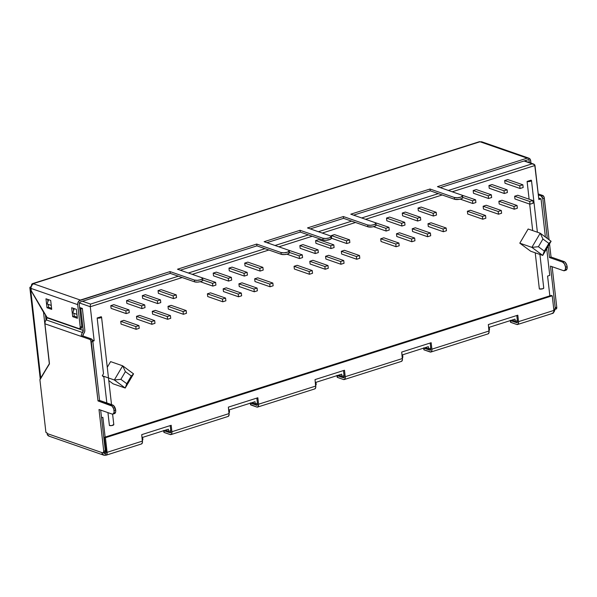 <?xml version="1.0" encoding="UTF-8"?>
<svg xmlns="http://www.w3.org/2000/svg" width="597" height="597" viewBox="0 0 597 597"><rect width="100%" height="100%" fill="white"/><g stroke="black" fill="none" stroke-linecap="round" stroke-linejoin="round"><path stroke-width="0.9" d="M141.616 305.873L141.922 308.597L145.026 307.612L144.713 304.888L141.616 305.873L126.549 300.642L129.646 299.657L144.713 304.888L141.616 305.873L141.922 308.597L145.026 307.612L144.713 304.888L129.646 299.657L126.549 300.642L141.616 305.873M126.855 303.366L141.922 308.597L126.855 303.366L126.549 300.642L126.855 303.366M228.27 278.351L228.584 281.075L231.681 280.09L231.375 277.366L228.27 278.351L213.204 273.113L216.308 272.128L231.375 277.366L228.27 278.351L228.584 281.075L231.681 280.09L231.375 277.366L216.308 272.128L213.204 273.113L228.27 278.351M213.517 275.836L228.584 281.075L213.517 275.836L213.204 273.113L213.517 275.836M314.932 250.83L315.238 253.553L318.343 252.568L318.029 249.845L314.932 250.83L299.866 245.591L302.963 244.606L318.029 249.845L314.932 250.83L315.238 253.553L318.343 252.568L318.029 249.845L302.963 244.606L299.866 245.591L314.932 250.83M300.172 248.315L315.238 253.553L300.172 248.315L299.866 245.591L300.172 248.315M538.867 199.54L534.987 165.496L452.213 191.786L534.987 165.496L534.711 164.817L538.867 199.54L541.039 198.846L538.867 199.54M442.183 194.973L365.551 219.308L442.183 194.973M355.521 222.494L322.253 233.061L355.521 222.494M312.224 236.248L278.896 246.83L312.224 236.248M268.866 250.016L192.234 274.351L268.866 250.016M182.204 277.538L90.281 306.739L94.162 340.783L92.819 341.208L94.162 340.783L92.498 340.2L94.162 340.783L90.281 306.739L182.204 277.538M101.55 417.751L102.885 417.325L105.132 437.086L102.885 417.325L101.55 417.751M142.295 439.713L142.884 439.526L142.638 437.377L168.384 429.198L168.63 431.347L170.764 430.668L168.63 431.347L168.384 429.198L142.638 437.377L142.884 439.526L142.265 440.832L142.884 439.526L142.295 439.713M228.95 412.191L229.547 412.005L229.3 409.855L255.038 401.677L255.285 403.826L257.426 403.147L255.285 403.826L255.038 401.677L229.3 409.855L229.547 412.005L228.92 413.303L229.547 412.005L228.95 412.191M315.612 384.669L316.201 384.483L315.955 382.326L341.7 374.155L341.947 376.304L344.081 375.625L341.947 376.304L341.7 374.155L315.955 382.326L316.201 384.483L315.582 385.781L316.201 384.483L315.612 384.669M402.266 357.14L402.856 356.954L402.617 354.805L428.355 346.633L428.601 348.782L430.743 348.103L428.601 348.782L428.355 346.633L402.617 354.805L402.856 356.954L402.266 357.14M488.928 329.619L489.518 329.432L489.271 327.283L515.017 319.104L515.263 321.253L517.398 320.574L515.263 321.253L515.017 319.104L489.271 327.283L489.518 329.432L488.928 329.619M549.837 295.843L547.583 276.083L549.755 275.396L546.718 248.695L549.755 275.396L547.583 276.083L549.837 295.843M545.389 237.031L541.039 198.846L538.695 198.032L541.039 198.846L545.389 237.031M113.146 383.841L108.788 380.617L113.146 383.841L125.213 388.035L113.146 383.841M103.878 376.983L102.266 375.782L103.505 373.685L102.266 375.782L114.333 379.983L122.683 365.819L133.564 373.871L125.213 388.035L114.333 379.983L102.266 375.782L103.878 376.983L106.841 402.953L103.878 376.983M107.273 367.289L110.617 361.625L122.683 365.819L110.617 361.625L107.273 367.289M530.681 251.225L519.8 243.173L528.144 229.009L540.218 233.203L528.144 229.009L519.8 243.173L531.867 247.367L542.748 255.426L530.681 251.225L519.8 243.173L531.867 247.367L542.748 255.426L551.098 241.263L540.218 233.203L531.867 247.367L538.397 246.718L544.307 251.098L548.852 243.397L542.934 239.016L538.397 246.718L531.867 247.367L540.218 233.203L542.934 239.016L548.852 243.397L544.307 251.098L542.748 255.426L551.098 241.263L548.852 243.397L551.098 241.263L540.218 233.203L542.934 239.016L538.397 246.718L544.307 251.098L542.748 255.426L530.681 251.225M514.95 198.965L514.644 196.241L517.741 195.256L532.808 200.495L517.741 195.256L514.644 196.241L529.711 201.48L530.017 204.204L514.95 198.965L514.644 196.241L529.711 201.48L530.017 204.204L533.121 203.219L532.808 200.495L529.711 201.48L532.808 200.495L533.121 203.219L530.017 204.204L514.95 198.965M499.196 203.965L498.883 201.241L501.987 200.256L517.054 205.495L501.987 200.256L498.883 201.241L513.95 206.48L514.263 209.204L499.196 203.965L498.883 201.241L513.95 206.48L514.263 209.204L517.368 208.219L517.054 205.495L513.95 206.48L517.054 205.495L517.368 208.219L514.263 209.204L499.196 203.965M505.002 183.257L504.689 180.54L507.793 179.555L522.86 184.786L507.793 179.555L504.689 180.54L519.756 185.771L520.069 188.495L505.002 183.257L504.689 180.54L519.756 185.771L520.069 188.495L523.166 187.51L522.86 184.786L519.756 185.771L522.86 184.786L523.166 187.51L520.069 188.495L505.002 183.257M483.443 208.972L483.13 206.249L486.234 205.264L501.301 210.502L486.234 205.264L483.13 206.249L498.197 211.487L498.51 214.211L483.443 208.972L483.13 206.249L498.197 211.487L498.51 214.211L501.607 213.226L501.301 210.502L498.197 211.487L501.301 210.502L501.607 213.226L498.51 214.211L483.443 208.972M467.682 213.972L467.376 211.248L470.473 210.263L485.54 215.502L470.473 210.263L467.376 211.248L482.443 216.487L482.749 219.211L467.682 213.972L467.376 211.248L482.443 216.487L482.749 219.211L485.854 218.226L485.54 215.502L482.443 216.487L485.54 215.502L485.854 218.226L482.749 219.211L467.682 213.972M489.241 188.264L488.936 185.54L492.032 184.555L507.099 189.794L492.032 184.555L488.936 185.54L504.002 190.779L504.308 193.503L489.241 188.264L488.936 185.54L504.002 190.779L504.308 193.503L507.413 192.518L507.099 189.794L504.002 190.779L507.099 189.794L507.413 192.518L504.308 193.503L489.241 188.264M473.488 193.271L473.175 190.547L476.279 189.562L491.346 194.801L476.279 189.562L473.175 190.547L488.242 195.786L488.555 198.502L473.488 193.271L473.175 190.547L488.242 195.786L488.555 198.502L491.659 197.517L491.346 194.801L488.242 195.786L491.346 194.801L491.659 197.517L488.555 198.502L473.488 193.271M460.362 194.615L475.593 199.801L460.362 194.615M373.7 222.144L388.931 227.323L373.7 222.144M287.045 249.665L302.276 254.852L299.172 255.837L299.485 258.561L302.582 257.576L302.276 254.852L299.172 255.837L289.433 252.449L299.172 255.837L299.485 258.561L302.582 257.576L302.276 254.852L287.045 249.665M200.383 277.187L215.614 282.374L212.517 283.359L212.823 286.082L215.927 285.097L215.614 282.374L212.517 283.359L202.779 279.971L212.517 283.359L212.823 286.082L215.927 285.097L215.614 282.374L200.383 277.187M111.102 308.365L110.796 305.642L113.893 304.657L128.959 309.895L125.855 310.88L126.168 313.604L129.273 312.619L128.959 309.895L125.855 310.88L110.796 305.642L113.893 304.657L128.959 309.895L129.273 312.619L126.168 313.604L111.102 308.365L126.168 313.604L125.855 310.88L110.796 305.642L111.102 308.365M428.295 226.487L427.982 223.763L431.086 222.778L446.153 228.017L431.086 222.778L427.982 223.763L443.049 229.002L443.362 231.726L428.295 226.487L427.982 223.763L443.049 229.002L443.362 231.726L446.466 230.74L446.153 228.017L443.049 229.002L446.153 228.017L446.466 230.74L443.362 231.726L428.295 226.487M341.641 254.009L341.327 251.285L344.432 250.3L359.498 255.538L356.394 256.523L356.7 259.247L359.804 258.262L359.498 255.538L356.394 256.523L341.327 251.285L344.432 250.3L359.498 255.538L359.804 258.262L356.7 259.247L341.641 254.009L356.7 259.247L356.394 256.523L341.327 251.285L341.641 254.009M254.979 281.53L254.673 278.806L257.77 277.821L272.836 283.06L269.732 284.045L270.045 286.769L273.15 285.784L272.836 283.06L269.732 284.045L254.673 278.806L257.77 277.821L272.836 283.06L273.15 285.784L270.045 286.769L254.979 281.53L270.045 286.769L269.732 284.045L254.673 278.806L254.979 281.53M168.324 309.059L168.011 306.336L171.115 305.351L186.182 310.582L183.078 311.567L183.391 314.291L186.488 313.306L186.182 310.582L183.078 311.567L168.011 306.336L171.115 305.351L186.182 310.582L186.488 313.306L183.391 314.291L168.324 309.059L183.391 314.291L183.078 311.567L168.011 306.336L168.324 309.059M412.542 231.494L412.228 228.77L415.333 227.785L430.4 233.017L415.333 227.785L412.228 228.77L427.295 234.002L427.609 236.725L412.542 231.494L412.228 228.77L427.295 234.002L427.609 236.725L430.706 235.74L430.4 233.017L427.295 234.002L430.4 233.017L430.706 235.74L427.609 236.725L412.542 231.494M325.88 259.016L325.574 256.292L328.671 255.307L343.738 260.546L340.641 261.531L340.947 264.255L344.051 263.27L343.738 260.546L340.641 261.531L325.574 256.292L328.671 255.307L343.738 260.546L344.051 263.27L340.947 264.255L325.88 259.016L340.947 264.255L340.641 261.531L325.574 256.292L325.88 259.016M239.225 286.538L238.912 283.814L242.016 282.829L257.083 288.067L253.979 289.052L254.292 291.776L257.389 290.791L257.083 288.067L253.979 289.052L238.912 283.814L242.016 282.829L257.083 288.067L257.389 290.791L254.292 291.776L239.225 286.538L254.292 291.776L253.979 289.052L238.912 283.814L239.225 286.538M152.563 314.059L152.257 311.335L155.354 310.35L170.421 315.589L167.324 316.574L167.63 319.298L170.735 318.313L170.421 315.589L167.324 316.574L152.257 311.335L155.354 310.35L170.421 315.589L170.735 318.313L167.63 319.298L152.563 314.059L167.63 319.298L167.324 316.574L152.257 311.335L152.563 314.059M418.34 210.786L418.034 208.062L421.131 207.077L436.198 212.316L421.131 207.077L418.034 208.062L433.101 213.301L433.407 216.024L418.34 210.786L418.034 208.062L433.101 213.301L433.407 216.024L436.511 215.039L436.198 212.316L433.101 213.301L436.198 212.316L436.511 215.039L433.407 216.024L418.34 210.786M331.686 238.307L331.372 235.584L334.477 234.599L349.543 239.837L346.439 240.822L346.753 243.546L349.849 242.561L349.543 239.837L346.439 240.822L331.372 235.584L334.477 234.599L349.543 239.837L349.849 242.561L346.753 243.546L331.686 238.307L346.753 243.546L346.439 240.822L331.372 235.584L331.686 238.307M245.031 265.829L244.718 263.105L247.822 262.12L262.881 267.359L259.785 268.344L260.091 271.068L263.195 270.083L262.881 267.359L259.785 268.344L244.718 263.105L247.822 262.12L262.881 267.359L263.195 270.083L260.091 271.068L245.031 265.829L260.091 271.068L259.785 268.344L244.718 263.105L245.031 265.829M158.369 293.351L158.063 290.627L161.16 289.642L176.227 294.881L173.123 295.866L173.436 298.59L176.54 297.604L176.227 294.881L173.123 295.866L158.063 290.627L161.16 289.642L176.227 294.881L176.54 297.604L173.436 298.59L158.369 293.351L173.436 298.59L173.123 295.866L158.063 290.627L158.369 293.351M396.781 236.494L396.475 233.77L399.572 232.785L414.639 238.024L399.572 232.785L396.475 233.77L411.542 239.009L411.848 241.733L396.781 236.494L396.475 233.77L411.542 239.009L411.848 241.733L414.952 240.748L414.639 238.024L411.542 239.009L414.639 238.024L414.952 240.748L411.848 241.733L396.781 236.494M310.127 264.016L309.813 261.292L312.918 260.307L327.984 265.546L324.88 266.531L325.193 269.254L328.29 268.269L327.984 265.546L324.88 266.531L309.813 261.292L312.918 260.307L327.984 265.546L328.29 268.269L325.193 269.254L310.127 264.016L325.193 269.254L324.88 266.531L309.813 261.292L310.127 264.016M223.465 291.545L223.159 288.821L226.263 287.836L241.322 293.067L238.225 294.052L238.531 296.776L241.636 295.791L241.322 293.067L238.225 294.052L223.159 288.821L226.263 287.836L241.322 293.067L241.636 295.791L238.531 296.776L223.465 291.545L238.531 296.776L238.225 294.052L223.159 288.821L223.465 291.545M136.81 319.067L136.497 316.343L139.601 315.358L154.668 320.596L151.563 321.582L151.877 324.305L154.981 323.32L154.668 320.596L151.563 321.582L136.497 316.343L139.601 315.358L154.668 320.596L154.981 323.32L151.877 324.305L136.81 319.067L151.877 324.305L151.563 321.582L136.497 316.343L136.81 319.067M381.028 241.501L380.714 238.778L383.819 237.793L398.886 243.031L383.819 237.793L380.714 238.778L395.781 244.016L396.095 246.74L381.028 241.501L380.714 238.778L395.781 244.016L396.095 246.74L399.192 245.755L398.886 243.031L395.781 244.016L398.886 243.031L399.192 245.755L396.095 246.74L381.028 241.501M294.373 269.023L294.06 266.299L297.164 265.314L312.224 270.553L309.127 271.538L309.433 274.262L312.537 273.277L312.224 270.553L309.127 271.538L294.06 266.299L297.164 265.314L312.224 270.553L312.537 273.277L309.433 274.262L294.373 269.023L309.433 274.262L309.127 271.538L294.06 266.299L294.373 269.023M207.711 296.545L207.405 293.821L210.502 292.836L225.569 298.075L222.465 299.06L222.778 301.783L225.882 300.798L225.569 298.075L222.465 299.06L207.405 293.821L210.502 292.836L225.569 298.075L225.882 300.798L222.778 301.783L207.711 296.545L222.778 301.783L222.465 299.06L207.405 293.821L207.711 296.545M121.057 324.067L120.743 321.343L123.848 320.358L138.914 325.596L135.81 326.581L136.123 329.305L139.22 328.32L138.914 325.596L135.81 326.581L120.743 321.343L123.848 320.358L138.914 325.596L139.22 328.32L136.123 329.305L121.057 324.067L136.123 329.305L135.81 326.581L120.743 321.343L121.057 324.067M402.587 215.786L402.274 213.062L405.378 212.077L420.445 217.315L405.378 212.077L402.274 213.062L417.34 218.301L417.654 221.024L402.587 215.786L402.274 213.062L417.34 218.301L417.654 221.024L420.758 220.039L420.445 217.315L417.34 218.301L420.445 217.315L420.758 220.039L417.654 221.024L402.587 215.786M315.932 243.315L315.619 240.591L318.723 239.606L333.79 244.837L330.686 245.822L330.999 248.546L334.096 247.561L333.79 244.837L330.686 245.822L315.619 240.591L318.723 239.606L333.79 244.837L334.096 247.561L330.999 248.546L315.932 243.315L330.999 248.546L330.686 245.822L315.619 240.591L315.932 243.315M229.27 270.837L228.964 268.113L232.061 267.128L247.128 272.366L244.031 273.351L244.337 276.075L247.442 275.09L247.128 272.366L244.031 273.351L228.964 268.113L232.061 267.128L247.128 272.366L247.442 275.09L244.337 276.075L229.27 270.837L244.337 276.075L244.031 273.351L228.964 268.113L229.27 270.837M142.616 298.358L142.302 295.634L145.407 294.649L160.474 299.888L157.369 300.873L157.683 303.597L160.78 302.612L160.474 299.888L157.369 300.873L142.302 295.634L145.407 294.649L160.474 299.888L160.78 302.612L157.683 303.597L142.616 298.358L157.683 303.597L157.369 300.873L142.302 295.634L142.616 298.358M386.834 220.793L386.52 218.069L389.625 217.084L404.691 222.323L389.625 217.084L386.52 218.069L401.587 223.308L401.9 226.032L386.834 220.793L386.52 218.069L401.587 223.308L401.9 226.032L404.997 225.047L404.691 222.323L401.587 223.308L404.691 222.323L404.997 225.047L401.9 226.032L386.834 220.793M200.256 281.709L212.823 286.082L200.256 281.709M286.918 254.188L299.485 258.561L286.918 254.188M515.942 322.186L517.495 321.693M169.317 432.28L168.914 432.362L168.63 431.347L165.279 430.183L168.63 431.347L169.115 432.474L170.861 431.788M255.971 404.751L255.285 403.826L251.941 402.662L255.285 403.826L255.77 404.945L257.523 404.259M342.626 377.229L344.178 376.737M429.288 349.708L430.84 349.215M105.885 450.72L105.281 450.511L105.885 450.72M79.423 302.963L90.281 306.739L90.244 305.985L90.281 306.739L79.423 302.963M533.181 163.914L524.062 161.003L532.158 163.824L448.347 190.443L532.158 163.824L534.711 164.817L534.076 164.265M438.317 193.629L361.692 217.965L438.317 193.629M351.663 221.151L318.395 231.718L351.663 221.151M308.365 234.905L275.03 245.486L308.365 234.905M265.001 248.673L188.376 273.008L265.001 248.673M178.346 276.195L90.557 304.082L82.461 301.261L90.557 304.082L90.244 305.985L90.557 304.082L178.346 276.195M511.913 320.089L515.263 321.253L511.913 320.089M338.596 375.14L341.947 376.304L338.596 375.14M425.251 347.618L428.601 348.782L425.251 347.618M125.4 371.632L120.863 379.334L126.78 383.714L131.318 376.013L125.4 371.632L122.683 365.819L133.564 373.871L131.318 376.013L125.4 371.632L120.863 379.334L114.333 379.983L122.683 365.819L125.4 371.632M133.564 373.871L125.213 388.035L126.78 383.714L131.318 376.013L133.564 373.871M125.213 388.035L114.333 379.983L120.863 379.334L126.78 383.714L125.213 388.035M462.75 197.406L472.488 200.786L472.802 203.51L460.227 199.144L472.802 203.51L475.899 202.525L475.593 199.801L472.488 200.786L462.75 197.406M472.488 200.786L472.802 203.51L475.899 202.525L475.593 199.801L472.488 200.786M376.095 224.927L385.834 228.308L386.14 231.032L373.573 226.666L386.14 231.032L389.244 230.046L388.931 227.323L385.834 228.308L376.095 224.927M385.834 228.308L386.14 231.032L389.244 230.046L388.931 227.323L385.834 228.308M342.059 376.923L341.947 376.304L342.059 376.923M343.671 377.752L343.663 377.752A1.895 0.97 72.4 0 0 344.163 376.319L343.506 370.558L344.156 376.976L343.693 377.744L342.23 377.319M402.736 357.648L402.236 358.26L402.736 357.648M428.721 349.402L428.601 348.782L428.721 349.402M489.398 330.126L488.891 330.738L489.398 330.126M169.093 432.474L170.645 432.571L168.914 432.362M515.375 321.873L515.263 321.253L515.375 321.873M515.718 322.38L517.278 322.477L515.547 322.268M101.132 316.731A2.425 0.746 173.5 0 1 101.557 317.089A2.425 0.746 173.5 0 1 99.9 318A2.425 0.746 173.5 0 1 97.162 317.992L103.505 373.685L97.162 317.992L101.132 316.731L97.162 317.992L100.512 317.843L101.512 317.253L101.132 316.731M113.751 424.474L111.9 425.557L109.408 425.504L107.938 412.624L109.408 425.504A2.425 0.746 -6.5 0 0 112.154 425.504A2.425 0.746 -6.5 0 0 113.803 424.601L112.609 414.146M531.069 180.182A2.425 0.746 173.5 0 1 531.494 180.533A2.425 0.746 173.5 0 1 529.837 181.443A2.425 0.746 173.5 0 1 527.099 181.443L529.121 199.211L527.099 181.443L531.069 180.182L531.457 180.704L530.449 181.287L527.099 181.443L531.069 180.182M543.688 287.918L542.703 288.799L539.345 288.948L535.225 252.807L539.345 288.948A2.425 0.746 -6.5 0 0 542.091 288.955A2.425 0.746 -6.5 0 0 543.74 288.045L539.912 254.441M529.673 204.084L532.696 230.591L529.673 204.084M112.945 414.094L114.497 413.602A4.545 2.328 -107.6 0 0 115.684 410.154L114.139 410.646A4.545 2.328 72.4 0 1 112.945 414.094A4.545 2.328 72.4 0 1 112.057 414.057L113.005 414.072L114.131 412.228L113.751 408.938L112.102 406.124L98.02 400.915L90.759 340.335L89.781 339.387L44.924 323.79L49.409 363.789L39.895 379.595L45.917 432.429L46.984 432.803L47.066 433.519L101.856 452.563L102.244 453.862L104.147 455.272L106.154 455.175L107.087 453.638L105.43 437.705L104.356 437.332L106.02 452.608L105.55 453.377L103.684 452.862L105.162 453.377L105.363 455.168L105.162 453.377L103.602 452.72M564.411 270.702A4.545 2.328 72.4 0 1 563.523 270.665L565.195 270.038L565.598 267.262A4.545 2.328 72.4 0 1 564.411 270.702L565.956 270.21A4.545 2.328 -107.6 0 0 567.15 266.769L565.598 267.262L564.501 263.956L562.538 262.068L549.486 257.531L562.538 262.068L564.09 261.576L551.038 257.038L549.486 257.531L548.195 246.18L549.486 257.531L551.038 257.038L549.538 243.897L551.038 257.038L564.09 261.576L562.538 262.068A4.545 2.328 72.4 0 1 565.598 267.262L567.15 266.769A4.545 2.328 -107.6 0 0 564.09 261.576L565.113 262.24L566.769 265.053L567.143 268.344L566.016 270.187M256.635 405.259L255.747 404.953L257.031 405.266L257.501 403.841A1.895 0.97 72.4 0 1 257.008 405.273A1.895 0.97 72.4 0 1 256.635 405.259M105.818 453.16L105.162 453.377L105.818 453.16M430.616 350.006L429.064 349.902L430.616 350.006M488.137 333.85L489.077 332.313L488.346 324.552L517.815 315.194L518.547 321.641L553.904 310.41L552.24 295.791L551.173 295.418L552.24 295.791L553.904 310.41L553.568 312.731L552.173 313.253M430.9 352.036L488.092 333.872A3.791 1.94 -107.6 0 0 489.085 330.999L431.892 349.163L431.153 342.715L431.892 349.163A3.791 1.94 72.4 0 1 430.9 352.036A3.791 1.94 72.4 0 1 430.161 352.006L424.168 349.924L430.944 352.021L431.885 350.484L431.892 349.163L489.085 330.999L488.346 324.552L517.815 315.194L518.547 321.641L518.211 323.962L516.815 324.484L510.532 322.223M423.631 347.857L423.833 349.648A1.895 0.582 -6.5 0 0 424.168 349.924L423.96 348.141L423.863 349.514M336.969 375.379L337.178 377.17A1.895 0.582 -6.5 0 0 337.506 377.446L337.305 375.662L337.506 377.446L343.499 379.528L337.215 377.267M250.315 402.9L250.516 404.691A1.895 0.582 -6.5 0 0 250.852 404.967L250.65 403.191L250.852 404.967L256.844 407.05L250.546 404.565M141.511 443.944L142.444 442.407L141.72 434.646L171.182 425.288L171.914 431.735L171.578 434.056L170.182 434.579L163.899 432.31M510.286 320.328L510.495 322.119A1.895 0.582 -6.5 0 0 510.823 322.402L510.622 320.619L510.823 322.402L516.815 324.484A3.791 1.94 72.4 0 0 517.554 324.514L552.912 313.283A3.791 1.94 -107.6 0 0 553.904 310.41L518.547 321.641A3.791 1.94 72.4 0 1 517.554 324.514M516.614 322.693L517.472 321.925L516.823 315.507L517.48 321.268A1.895 0.97 72.4 0 1 516.98 322.708A1.895 0.97 72.4 0 1 516.614 322.693M170.846 431.362L170.19 425.601L170.846 431.362A1.895 0.97 72.4 0 1 170.354 432.803L170.846 431.362M103.609 452.735A1.895 1.522 -70.8 0 0 104.333 453.369A1.895 1.522 -70.8 0 0 105.162 453.377A1.895 0.97 72.4 0 0 105.527 453.384L105.527 453.384A1.895 0.97 72.4 0 0 106.027 451.951L104.356 437.332L551.173 295.418L104.356 437.332L105.43 437.705L552.24 295.791L105.43 437.705L107.094 452.325L142.452 441.093L141.72 434.646L171.182 425.288L171.914 431.735A3.791 1.94 72.4 0 1 170.921 434.609A3.791 1.94 72.4 0 1 170.182 434.579L164.19 432.497L163.988 430.713L164.19 432.497A1.895 0.582 -6.5 0 1 163.862 432.213L163.66 430.422M169.981 432.788L170.376 432.788A1.895 0.97 72.4 0 1 169.981 432.788M430.818 348.797L430.653 349.954L429.952 350.215A1.895 0.97 72.4 0 0 430.325 350.23L430.325 350.23A1.895 0.97 72.4 0 0 430.818 348.797L430.161 343.029L430.818 348.797M344.238 379.558L401.43 361.394A3.791 1.94 -107.6 0 0 402.423 358.528L345.23 376.692L344.499 370.237L345.23 376.692A3.791 1.94 72.4 0 1 344.238 379.558A3.791 1.94 72.4 0 1 343.499 379.528L344.894 379.005L345.23 376.692L402.423 358.528L401.691 352.073L402.415 359.842L401.482 361.379M343.663 377.752A1.895 0.97 72.4 0 1 343.297 377.737L342.402 377.431M257.583 407.079L314.776 388.916A3.791 1.94 -107.6 0 0 315.768 386.05L258.576 404.214L257.837 397.766L258.576 404.214A3.791 1.94 72.4 0 1 257.583 407.079A3.791 1.94 72.4 0 1 256.844 407.05L258.24 406.527L258.576 404.214L315.768 386.05L315.029 379.595L315.761 387.363L314.82 388.901M256.844 398.08L257.501 403.841L256.844 398.08M170.921 434.609L228.114 416.437A3.791 1.94 -107.6 0 0 229.106 413.572L171.914 431.735L229.106 413.572L228.375 407.124L229.106 414.885L228.166 416.422M462.563 195.771L462.772 197.562A4.545 1.395 -6.5 0 1 459.668 199.271A4.545 1.395 -6.5 0 1 454.526 199.264L454.324 197.473L454.526 199.264L430.221 190.809L353.588 215.151L430.221 190.809L430.012 189.018L350.797 214.181L430.012 189.018L454.324 197.473L457.227 197.756L460.615 197.182L462.496 196.085L461.772 195.107L437.459 186.652L527.188 158.153L437.459 186.652L461.772 195.107A4.545 1.395 173.5 0 1 462.563 195.771A4.545 1.395 173.5 0 1 459.466 197.48A4.545 1.395 173.5 0 1 454.324 197.473L430.012 189.018L430.221 190.809L454.526 199.264L459.197 199.361L462.048 198.45L462.675 197.331M375.909 223.3L376.11 225.091A4.545 1.395 -6.5 0 1 373.013 226.793A4.545 1.395 -6.5 0 1 367.871 226.785L367.67 224.994L367.871 226.785L343.559 218.338L310.291 228.897L343.559 218.338L343.357 216.539L307.5 227.927L343.357 216.539L367.67 224.994L370.573 225.278L373.961 224.703L375.834 223.606L375.11 222.629L350.797 214.181L375.11 222.629A4.545 1.395 173.5 0 1 375.909 223.3A4.545 1.395 173.5 0 1 372.812 225.002A4.545 1.395 173.5 0 1 367.67 224.994L343.357 216.539L343.559 218.338L367.871 226.785L372.543 226.882L375.394 225.979L376.013 224.853M289.254 250.822L289.455 252.613A4.545 1.395 -6.5 0 1 286.359 254.315A4.545 1.395 -6.5 0 1 281.217 254.307L281.008 252.516L281.217 254.307L256.904 245.86L180.279 270.195L256.904 245.86L256.695 244.069L177.488 269.225L256.695 244.069L281.008 252.516L283.918 252.8L287.299 252.225L289.179 251.128L288.455 250.15L264.143 241.703L300.06 230.293L264.143 241.703L288.455 250.15A4.545 1.395 173.5 0 1 289.254 250.822A4.545 1.395 173.5 0 1 286.15 252.524A4.545 1.395 173.5 0 1 281.008 252.516L256.695 244.069L256.904 245.86L281.217 254.307L284.12 254.591L287.5 254.023L289.381 252.919L288.657 251.941M331.111 236.531L331.32 238.322A4.545 1.395 -6.5 0 1 328.216 240.024A4.545 1.395 -6.5 0 1 323.074 240.016L300.261 232.084L323.074 240.016L322.873 238.225L300.06 230.293L300.261 232.084L266.934 242.673L300.261 232.084L300.06 230.293L322.873 238.225L325.775 238.509L329.163 237.934L331.044 236.837L330.313 235.86L307.5 227.927L330.313 235.86A4.545 1.395 173.5 0 1 331.111 236.531A4.545 1.395 173.5 0 1 328.014 238.233A4.545 1.395 173.5 0 1 322.873 238.225L323.074 240.016L325.984 240.3L330.596 239.21L331.216 238.084M479.234 141.75L482.757 142.265M528.838 158.16L482.1 141.914A3.791 3.037 109.2 0 0 480.443 141.907L527.188 158.153A3.791 3.037 -70.8 0 1 528.838 158.16A3.791 3.037 -70.8 0 1 530.696 160.757L530.964 163.123L530.3 159.459L529.502 158.511L527.188 158.153L480.018 141.758L33.208 283.672L80.371 300.067L170.041 271.59L194.353 280.038L197.256 280.329L200.644 279.754L202.525 278.657L201.793 277.68L177.488 269.225L201.793 277.68A4.545 1.395 173.5 0 1 202.592 278.344A4.545 1.395 173.5 0 1 199.495 280.045A4.545 1.395 173.5 0 1 194.353 280.038L194.555 281.836L197.465 282.12L200.846 281.545L202.726 280.448L202.696 279.903M440.25 187.622L528.942 159.459L529.293 162.541L528.942 159.459L440.25 187.622M81.229 328.343L81.796 326.626L79.229 304.142A1.895 1.522 -70.8 0 1 80.58 301.858L170.242 273.381L170.041 271.59L79.222 300.716L77.759 303.194L77.685 304.634L80.244 327.119L81.796 326.626L80.244 327.119A2.276 1.164 72.4 0 1 79.647 328.843L81.199 328.35A2.276 1.164 -107.6 0 0 81.796 326.626L79.229 304.142L79.543 302.731L80.58 301.858L170.242 273.381L194.555 281.836A4.545 1.395 -6.5 0 0 199.697 281.836A4.545 1.395 -6.5 0 0 202.801 280.135L202.592 278.344M550.464 266.128L555.21 307.768L556.762 307.276L552.143 266.71L556.762 307.276L556.195 308.992A2.276 1.164 -107.6 0 0 556.762 307.276L555.21 307.768A2.276 1.164 72.4 0 1 554.613 309.492A2.276 1.164 72.4 0 1 554.173 309.477L555.009 309.156L555.21 307.768L550.464 266.128L563.523 270.665L550.464 266.128M228.375 407.124L257.837 397.766L228.375 407.124M315.029 379.595L344.499 370.237L315.029 379.595M401.691 352.073L431.153 342.715L401.691 352.073M553.329 312.604L554.247 311.507L554.867 308.686M538.225 193.913L542.792 195.503L544.128 197.241L549.068 239.763L544.322 198.1L542.77 198.592L547.315 238.457L542.77 198.592L544.322 198.1A2.276 1.164 -107.6 0 0 542.792 195.503L541.24 195.995A2.276 1.164 72.4 0 1 542.77 198.592L541.24 195.995L542.792 195.503L538.225 193.913M538.345 194.988L541.24 195.995L538.345 194.988M79.677 328.835L47.103 317.507L31.208 290.694L30.94 288.388L77.685 304.634L80.244 327.119L79.677 328.835A2.276 1.164 72.4 0 1 79.207 328.828L47.618 317.843A2.276 1.164 72.4 0 1 46.633 316.903L31.208 290.694L31.022 286.941L32.477 284.47L33.633 283.821L32.417 283.657L31.813 284.194L31.477 286.515L29.857 287.739L30.947 287.388L29.857 287.739L30.716 290.03L40.738 377.976L49.327 363.707L43.529 312.261L30.716 290.03L43.163 311.164A1.515 0.776 72.4 0 1 43.529 312.261L49.327 363.185A1.515 0.776 72.4 0 1 49.193 364.11L40.29 379.259L40.738 377.976L30.716 290.03L29.857 287.739A3.791 1.164 173.5 0 1 29.85 287.687A3.791 1.164 173.5 0 1 31.096 286.642M47.656 299.358L47.917 301.694L47.656 299.358M48.223 304.388L48.551 307.246L51.588 308.298L48.551 307.246L46.999 307.739L51.708 309.373L50.685 300.418L45.976 298.776L46.999 307.739L48.551 307.246L48.223 304.388M73.334 308.291L73.595 310.619L73.334 308.291M73.909 313.313L74.229 316.171L77.267 317.231L74.229 316.171L72.677 316.664L77.386 318.305L76.371 309.343L71.662 307.709L72.677 316.664L74.229 316.171L73.909 313.313M76.371 309.343L77.386 318.305L72.677 316.664L71.662 307.709L76.371 309.343M50.685 300.418L51.708 309.373L46.999 307.739L45.976 298.776L50.685 300.418M99.005 409.52L103.751 451.16L105.296 450.668L100.677 410.102L105.296 450.668L103.751 451.16L99.005 409.52L112.057 414.057L99.005 409.52M106.102 455.19L141.459 443.967A3.791 1.94 -107.6 0 0 142.452 441.093L107.094 452.325A3.791 1.94 72.4 0 1 106.102 455.19A3.791 1.94 72.4 0 1 105.363 455.168A3.791 3.037 -70.8 0 1 103.706 455.16A3.791 3.037 -70.8 0 1 101.856 452.563L103.184 452.869L103.751 451.16A2.276 1.164 72.4 0 1 103.154 452.884A2.276 1.164 72.4 0 1 102.706 452.862L47.066 433.519L46.984 432.803L45.917 432.429L39.895 379.595L49.267 364.23A1.664 0.858 72.4 0 0 49.417 363.215L44.924 323.79L45.141 321.716L46.753 318.902L46.805 317.156L46.872 317.776L83.252 330.417A2.276 1.821 -70.8 0 1 82.565 332.544L46.185 319.895A4.172 3.343 109.2 0 0 44.924 323.79L89.781 339.387A2.276 1.164 72.4 0 1 91.311 341.984L98.02 400.915L99.572 400.423L92.856 341.491L91.311 341.984L92.856 341.491A2.276 1.164 -107.6 0 0 91.334 338.895L89.781 339.387L91.334 338.895L82.856 335.947L81.304 336.439A4.172 3.343 -70.8 0 1 82.565 332.544L46.185 319.895A2.276 1.821 109.2 0 0 46.872 317.776L83.252 330.417L80.804 308.918L79.737 308.545L80.804 308.918L82.356 308.425L79.61 307.47L82.356 308.425L84.804 329.925A4.172 3.343 -70.8 0 1 83.543 333.82L84.587 331.999L84.804 329.925L82.356 308.425L80.804 308.918L83.252 330.417L81.528 334.365L81.304 336.439L82.856 335.947A2.276 1.821 -70.8 0 1 83.543 333.82L82.856 335.947L91.334 338.895L92.856 341.491L99.572 400.423L98.02 400.915L111.079 405.453A4.545 2.328 72.4 0 1 114.139 410.646L115.684 410.154L113.646 405.632L99.572 400.423L112.632 404.96L111.079 405.453L112.632 404.96A4.545 2.328 -107.6 0 1 115.684 410.154L115.676 411.736L114.557 413.579M49.357 436.22L47.462 434.817L47.066 433.519A3.791 3.037 109.2 0 0 48.924 436.116L103.706 455.16M46.029 320.082L45.432 314.85L46.029 320.082M103.154 452.884L104.706 452.392A2.276 1.164 -107.6 0 0 105.296 450.668L104.729 452.377M76.938 314.343L72.782 312.903L74.312 308.627L72.782 312.903L76.938 314.373M51.26 305.418L47.096 303.97L48.633 299.701L47.096 303.97L51.26 305.418M51.26 305.448L47.096 303.97L51.26 305.448M194.353 280.038L170.041 271.59L170.242 273.381L194.555 281.836L194.353 280.038M30.94 288.388L77.685 304.634A3.791 3.037 -70.8 0 1 80.371 300.067L33.633 283.821A3.791 3.037 109.2 0 0 30.94 288.388M480.018 141.758A3.791 1.94 -107.6 0 0 479.279 141.728L32.469 283.642A3.791 1.94 72.4 0 1 33.208 283.672L480.018 141.758M31.44 285.791A3.791 1.94 72.4 0 1 32.469 283.642M554.889 309.403A3.791 3.037 -70.8 0 1 553.822 312.112M342.35 377.423L337.133 375.603M250.471 403.124L255.695 404.945M429.012 349.894L423.788 348.081M163.817 430.653L169.041 432.467M515.666 322.373L510.442 320.559M517.487 321.828L515.756 322.373M105.288 451.489L105.997 451.735M533.539 164.018L524.487 160.869M101.557 317.089L111.52 404.579M531.494 180.533L537.382 232.218M554.613 309.492L556.165 309M40.275 379.214L29.85 287.687"/></g></svg>
